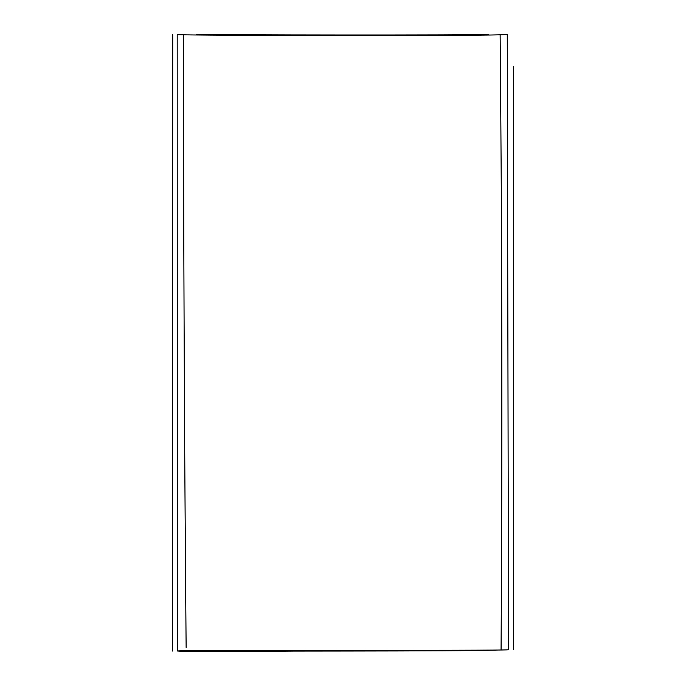 <?xml version="1.0" encoding="UTF-8"?>
<svg xmlns="http://www.w3.org/2000/svg" width="686" height="686" viewBox="0 0 686 686"><rect width="100%" height="100%" fill="white"/><g stroke="black" fill="none" stroke-linecap="round" stroke-linejoin="round"><path stroke-width="1.03" d="M196.659 651.391C205.071 650.843 485.491 651.426 490.499 650.157M488.269 34.514C480.766 35.218 204.6 35.123 196.719 34.3L202.996 34.532M177.365 650.988L177.194 34.669C186.703 35.449 498.156 36.315 507.263 34.42L508.532 649.805C501.02 650.765 186.009 649.916 177.365 650.988L185.657 651.631L210.713 651.7L294.989 651.091M490.293 650.191L508.532 649.805M172.726 34.652L172.469 651.048M513.531 66.482L513.531 649.839M501.072 649.625C502.375 444.665 502.058 239.62 500.128 34.497M183.496 34.746C183.514 239.14 184.388 443.379 186.129 647.455"/></g></svg>
